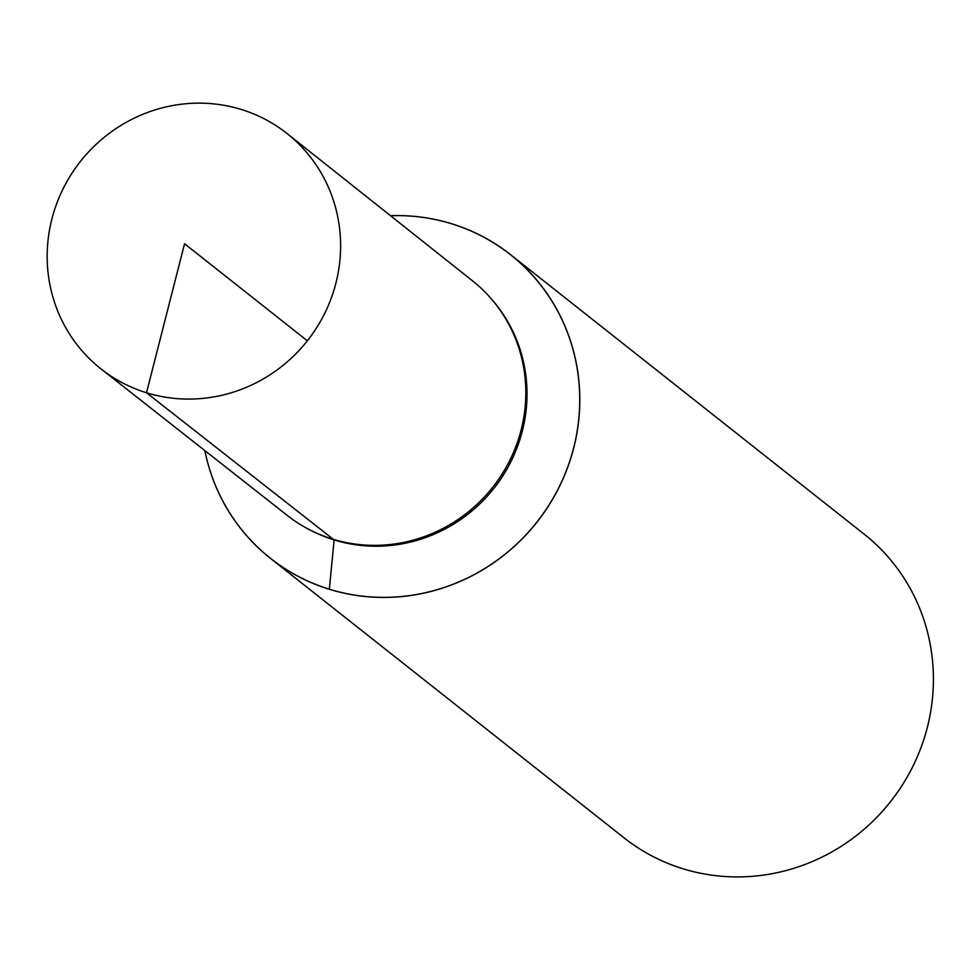 <?xml version="1.0" encoding="UTF-8"?>
<svg xmlns="http://www.w3.org/2000/svg" width="980" height="980" viewBox="0 0 980 980"><rect width="100%" height="100%" fill="white"/><g stroke="black" fill="none" stroke-linecap="round" stroke-linejoin="round"><path stroke-width="1.47" d="M329.341 589.213A193.513 186.568 128.3 0 1 204.894 450.641A193.513 186.568 128.3 0 0 329.341 589.213A193.513 186.568 128.3 0 0 569.601 461.69A193.513 186.568 128.3 0 0 451.609 223.771A193.513 186.568 128.3 0 0 390.555 215.735A193.513 186.568 128.3 0 1 577.183 431.065A193.513 186.568 128.3 0 1 329.341 589.213L334.119 539.931L146.498 392.76L184.559 243.738L307.353 340.795M204.845 450.592A193.575 186.617 -51.7 0 0 270.456 558.367A193.575 186.617 -51.7 0 0 536.893 522.23A193.575 186.617 -51.7 0 0 510.519 254.641A193.575 186.617 -51.7 0 0 451.645 223.734A193.575 186.617 -51.7 0 0 390.505 215.698M270.456 558.367L624.064 837.851A193.575 186.617 -51.7 0 0 682.938 868.758A193.575 186.617 -51.7 0 0 909.526 772.84A193.575 186.617 -51.7 0 0 864.115 534.125L510.519 254.641M310.182 530.058L311.922 530.94A149.07 143.717 -51.7 0 0 334.119 539.931A149.07 143.717 -51.7 0 0 501.258 478.265A149.07 143.717 -51.7 0 0 493.418 301.326L492.144 299.831A149.462 144.097 128.3 0 1 500.008 477.248A149.462 144.097 128.3 0 1 332.441 539.061A149.462 144.097 128.3 0 1 310.182 530.058A149.462 144.097 128.3 0 1 287.238 515.407L101.124 369.007A150.013 144.636 -51.7 0 0 146.498 392.76A150.013 144.636 -51.7 0 0 322.016 318.574A150.013 144.636 -51.7 0 0 287.165 133.623A150.013 144.636 -51.7 0 0 241.288 109.466A150.013 144.636 -51.7 0 0 65.599 183.958A150.013 144.636 -51.7 0 0 101.124 369.007M287.165 133.623L472.593 280.893A149.462 144.097 128.3 0 1 492.144 299.831"/></g></svg>
